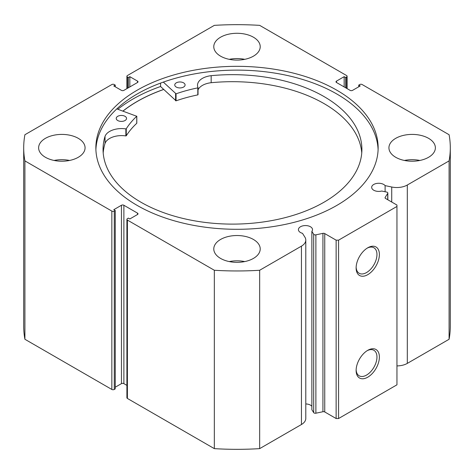 <?xml version="1.0" encoding="UTF-8"?>
<svg xmlns="http://www.w3.org/2000/svg" width="474" height="474" viewBox="0 0 474 474"><rect width="100%" height="100%" fill="white"/><g stroke="black" fill="none" stroke-linecap="round" stroke-linejoin="round"><path stroke-width="0.71" d="M116.811 108.89L136.749 116.278A117.83 68.031 0 0 0 126.268 128.768L125.859 128.892A16.898 9.753 0 0 0 105.032 136.37L105.027 143.391A129.426 74.726 0 0 0 103.19 152.901M117.718 120.52A5.161 2.98 180 0 1 116.225 118.423A5.161 2.98 180 0 1 119.418 115.668A5.161 2.98 180 0 1 125.047 116.326A5.161 2.98 180 0 1 126.54 118.423A5.161 2.98 180 0 1 123.347 121.178A5.161 2.98 180 0 1 117.718 120.52M176.257 87.05A5.161 2.98 180 0 1 174.764 84.953A5.161 2.98 180 0 1 177.957 82.198A5.161 2.98 180 0 1 183.592 82.855A5.161 2.98 180 0 1 185.085 84.953A5.161 2.98 180 0 1 181.886 87.708A5.161 2.98 180 0 1 176.257 87.05M136.749 123.092L136.749 123.299A117.83 68.031 0 0 0 126.268 135.795L125.859 135.919A16.898 9.753 0 0 0 105.032 143.391L105.027 136.37A129.426 74.726 0 0 0 103.048 149.387A129.426 74.726 0 0 0 140.511 201.965A129.426 74.726 0 0 0 281.71 218.49A129.426 74.726 0 0 0 361.899 149.387A129.426 74.726 0 0 0 324.435 96.809A129.426 74.726 0 0 0 211.161 75.68A16.898 9.753 0 0 0 197.51 85.261A16.898 9.753 0 0 0 198.019 87.637L197.8 87.874A117.83 68.031 0 0 0 176.061 93.805L163.329 82.103M361.757 152.901A129.426 74.726 0 0 0 324.435 103.83A129.426 74.726 0 0 0 211.167 82.707A16.898 9.753 0 0 0 198.031 89.882M160.567 83.104L160.567 86.505A147.076 84.911 0 0 0 117.86 109.263M198.019 87.731L197.8 94.895A117.83 68.031 0 0 0 176.061 100.826L160.567 86.505M211.161 75.68L211.167 82.707M122.985 111.106A141.051 81.439 180 0 1 163.696 89.473M324.743 233.581L324.743 411.959A1.718 0.995 0 0 0 322.936 411.728L315.885 413.209A1.718 0.995 180 0 1 314.084 412.978A1.718 0.995 180 0 1 313.681 412.617L311.862 409.732L311.862 231.353L313.681 234.239A1.718 0.995 0 0 0 314.084 234.606A1.718 0.995 0 0 0 315.885 234.837L322.936 233.35A1.718 0.995 180 0 1 324.743 233.581L336.131 240.158L338.566 240.158L396.951 206.451L396.951 205.046L385.558 198.47A1.718 0.995 180 0 1 385.054 197.771A1.718 0.995 180 0 1 385.161 197.427L385.161 198.108M137.501 214.526L137.501 213.122A1.718 0.995 180 0 1 138.005 213.827A1.718 0.995 180 0 1 137.501 214.526L129.84 218.952L128.383 218.111L127.405 218.668A1.718 0.995 0 0 0 126.902 219.373A1.718 0.995 0 0 0 127.405 220.072L214.337 270.263A213.3 123.145 0 0 0 259.663 270.263L301.44 246.142A14.86 8.579 0 0 0 305.789 240.081A14.86 8.579 0 0 0 304.895 237.142L302.489 233.327A7.051 4.07 180 0 1 300.48 232.515A7.051 4.07 180 0 1 298.419 229.635A7.051 4.07 180 0 1 302.768 225.873A7.051 4.07 180 0 1 310.458 226.756A7.051 4.07 180 0 1 312.52 229.635A7.051 4.07 180 0 1 311.862 231.353M311.862 406.289A7.051 4.07 0 0 0 310.458 405.128A7.051 4.07 0 0 0 305.789 403.943M396.951 365.904A14.86 8.579 0 0 0 407.314 363.392L407.314 185.014A14.86 8.579 180 0 1 391.725 187.011L385.113 185.624A7.051 4.07 0 0 0 383.709 184.463A7.051 4.07 0 0 0 376.024 183.58A7.051 4.07 0 0 0 371.669 187.343A7.051 4.07 0 0 0 373.737 190.222A7.051 4.07 0 0 0 381.7 191.034L386.701 192.083A1.718 0.995 0 0 1 387.833 193.019A1.718 0.995 0 0 1 387.726 193.356L385.161 197.427M367.759 350.322L367.759 350.322A16.454 9.498 -60 0 1 379.39 357.041A16.454 9.498 -60 0 1 367.759 377.191A16.454 9.498 -60 0 1 356.122 370.472A16.454 9.498 -60 0 1 367.759 350.322L367.759 350.322M356.14 369.744A14.735 8.508 120 0 0 359.174 375.817A14.735 8.508 120 0 0 366.538 375.082A14.735 8.508 120 0 0 376.166 362.1A14.735 8.508 120 0 0 373.909 350.292A14.735 8.508 120 0 0 367.131 350.701M367.759 247.789L367.759 247.789A16.454 9.498 -60 0 1 379.39 254.508A16.454 9.498 -60 0 1 367.759 274.665A16.454 9.498 -60 0 1 356.122 267.946A16.454 9.498 -60 0 1 367.759 247.789L367.759 247.789M356.14 267.212A14.735 8.508 120 0 0 359.174 273.285A14.735 8.508 120 0 0 366.538 272.556A14.735 8.508 120 0 0 376.166 259.568A14.735 8.508 120 0 0 373.909 247.766A14.735 8.508 120 0 0 367.131 248.169M378.104 149.707A141.139 81.487 0 0 0 336.801 93.988A141.139 81.487 0 0 0 184.51 75.964A141.139 81.487 0 0 0 95.896 149.707M137.199 205.432A141.139 81.487 0 0 0 291.012 223.094A141.139 81.487 0 0 0 378.139 147.811A141.139 81.487 0 0 0 336.801 90.196A141.139 81.487 0 0 0 182.988 72.528A141.139 81.487 0 0 0 95.861 147.811A141.139 81.487 0 0 0 137.199 205.432M78.269 138.331A23.22 13.408 0 0 0 52.964 135.428A23.22 13.408 0 0 0 38.625 147.811A23.22 13.408 0 0 0 45.427 157.291A23.22 13.408 0 0 0 70.733 160.2A23.22 13.408 0 0 0 85.071 147.811A23.22 13.408 0 0 0 78.269 138.331M69.589 160.455A23.22 13.408 0 0 0 54.107 160.455M253.418 37.209A23.22 13.408 0 0 0 228.113 34.306A23.22 13.408 0 0 0 213.78 46.689A23.22 13.408 0 0 0 220.582 56.169A23.22 13.408 0 0 0 245.888 59.078A23.22 13.408 0 0 0 260.22 46.689A23.22 13.408 0 0 0 253.418 37.209M244.738 59.333A23.22 13.408 0 0 0 229.262 59.333M253.418 239.459A23.22 13.408 0 0 0 228.113 236.55A23.22 13.408 0 0 0 213.78 248.939A23.22 13.408 0 0 0 220.582 258.419A23.22 13.408 0 0 0 245.888 261.322A23.22 13.408 0 0 0 260.22 248.939A23.22 13.408 0 0 0 253.418 239.459M244.738 261.577A23.22 13.408 0 0 0 229.262 261.577M428.573 138.331A23.22 13.408 0 0 0 403.267 135.428A23.22 13.408 0 0 0 388.929 147.811A23.22 13.408 0 0 0 395.731 157.291A23.22 13.408 0 0 0 421.036 160.2A23.22 13.408 0 0 0 435.375 147.811A23.22 13.408 0 0 0 428.573 138.331M419.893 160.455A23.22 13.408 0 0 0 404.411 160.455M407.314 185.014L449.091 160.893A213.3 123.145 0 0 0 450.3 147.811A213.3 123.145 0 0 0 449.091 134.729L362.16 84.544A1.718 0.995 0 0 0 359.73 84.544L358.753 85.101L360.216 85.948L352.549 90.368A1.718 0.995 180 0 1 350.12 90.368L336.499 82.506A1.718 0.995 180 0 1 335.995 81.801A1.718 0.995 180 0 1 336.499 81.101L336.499 82.506M346.595 88.336L346.595 76.954L345.617 77.517L344.16 76.675L336.499 81.101M346.595 76.954A1.718 0.995 0 0 0 347.098 76.255A1.718 0.995 0 0 0 346.595 75.55L259.663 25.365A213.3 123.145 0 0 0 214.337 25.365L127.405 75.55A1.718 0.995 0 0 0 126.902 76.255A1.718 0.995 0 0 0 127.405 76.954L127.405 88.336M137.501 81.101A1.718 0.995 180 0 1 138.005 81.801A1.718 0.995 180 0 1 137.501 82.506L137.501 81.101L129.84 76.675L128.383 77.517L127.405 76.954M23.7 147.811A213.3 123.145 0 0 0 24.909 160.893L111.84 211.084A1.718 0.995 0 0 0 114.27 211.084L114.27 389.456A1.718 0.995 180 0 1 111.84 389.456L24.909 339.271A213.3 123.145 180 0 1 23.7 326.189L23.7 147.811A213.3 123.145 0 0 1 24.909 134.729L111.84 84.544A1.718 0.995 0 0 1 114.27 84.544L115.247 85.101L113.784 85.948L121.451 90.368A1.718 0.995 180 0 0 123.88 90.368L137.501 82.506M121.451 205.26A1.718 0.995 180 0 1 123.88 205.26L123.88 383.632A1.718 0.995 0 0 0 121.451 383.632L121.451 205.26L113.784 209.68L115.247 210.521L114.27 211.084M137.501 213.122L123.88 205.26M305.789 240.081L305.789 418.453A14.86 8.579 180 0 1 301.44 424.514L301.44 246.142M127.405 220.072L127.405 398.45L214.337 448.635A213.3 123.145 180 0 0 259.663 448.635L301.44 424.514M127.405 398.45A1.718 0.995 180 0 1 126.902 397.745L126.902 219.373M123.88 383.632L126.902 385.374M115.247 387.211L121.451 383.632M114.27 389.456L115.247 388.899L115.247 210.521M450.3 147.811L450.3 326.189A213.3 123.145 180 0 1 449.091 339.271L407.314 363.392M338.566 240.158L338.566 418.53L396.951 384.823L396.951 206.451M338.566 418.53L336.131 418.53L336.131 240.158M324.743 411.959L336.131 418.53M24.909 339.271L24.909 160.893M449.091 160.893L449.091 339.271M214.337 270.263L214.337 448.635M259.663 448.635L259.663 270.263M358.753 86.789L358.753 85.101M344.16 86.932L344.16 76.675M345.617 87.773L345.617 77.517M128.383 87.773L128.383 77.517M129.84 86.932L129.84 76.675M115.247 86.789L115.247 85.101M163.654 89.432A141.139 81.487 0 0 0 122.914 111.076M385.113 191.751L385.113 185.624M175.587 93.733L175.587 100.761M176.061 93.805L176.061 100.826M197.8 87.874L197.8 94.895M126.268 128.768L126.268 135.795M136.749 116.278L136.749 123.299M125.859 128.892L125.859 135.919M313.681 412.617L313.681 234.239M111.84 389.456L111.84 211.084M391.725 202.031L391.725 187.011M387.726 199.72L387.726 193.356M315.885 234.837L315.885 413.209M322.936 411.728L322.936 233.35M198.031 87.684L198.031 94.711M136.802 116.171L136.802 123.199M347.098 76.255L347.098 88.626M126.902 88.626L126.902 76.255M387.833 199.785L387.833 193.019"/></g></svg>
